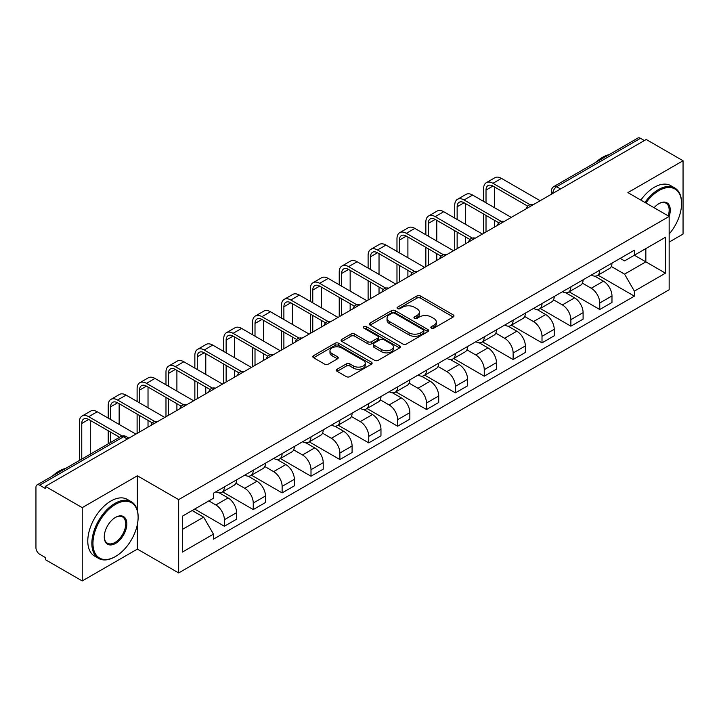 <?xml version="1.0" encoding="UTF-8"?>
<svg xmlns="http://www.w3.org/2000/svg" width="719" height="719" viewBox="0 0 719 719"><rect width="100%" height="100%" fill="white"/><g stroke="black" fill="none" stroke-linecap="round" stroke-linejoin="round"><path stroke-width="1.08" d="M431.373 328.134A1.798 1.043 0 0 0 433.917 328.134L453.222 316.989A2.57 1.483 0 0 0 453.968 315.938A2.57 1.483 0 0 0 453.222 314.895L420.516 296.012A2.57 1.483 0 0 0 416.876 296.012L397.58 307.157A1.798 1.043 0 0 0 397.05 307.894A1.798 1.043 0 0 0 397.58 308.622A1.798 1.043 0 0 0 400.124 308.622L402.622 307.184A8.224 4.745 0 0 1 414.243 307.184L416.975 308.757A8.224 4.745 0 0 1 419.384 312.109A8.224 4.745 0 0 1 416.975 315.47L414.477 316.908A1.798 1.043 0 0 0 413.946 317.645A1.798 1.043 0 0 0 414.477 318.382A1.798 1.043 0 0 0 417.02 318.382L419.519 316.935A8.224 4.745 0 0 1 431.139 316.935L433.872 318.508A8.224 4.745 0 0 1 436.28 321.869A8.224 4.745 0 0 1 433.872 325.222L431.373 326.669A1.798 1.043 0 0 0 430.843 327.397A1.798 1.043 0 0 0 431.373 328.134L431.373 326.669M337.121 369.224A2.57 1.483 0 0 0 336.366 370.276A2.57 1.483 0 0 0 337.121 371.328L346.297 376.621A2.57 1.483 0 0 0 349.928 376.621L371.372 364.245A2.57 1.483 0 0 0 372.118 363.194A2.57 1.483 0 0 0 371.372 362.151L338.667 343.269A2.57 1.483 0 0 0 335.027 343.269L313.592 355.644A2.57 1.483 0 0 0 312.837 356.696A2.57 1.483 0 0 0 313.592 357.738L324.673 364.138A2.57 1.483 0 0 0 328.304 364.138L337.481 358.844A2.57 1.483 0 0 0 338.236 357.792A2.57 1.483 0 0 0 337.481 356.741L331.989 353.568A6.875 3.972 0 0 1 329.976 350.764A6.875 3.972 0 0 1 334.218 347.097A6.875 3.972 0 0 1 341.705 347.96L363.239 360.39A6.875 3.972 0 0 1 365.252 363.194A6.875 3.972 0 0 1 361.01 366.861A6.875 3.972 0 0 1 353.514 365.998L349.928 363.931A2.57 1.483 0 0 0 346.297 363.931L337.121 369.224L337.121 371.328M178.663 499.624L137.383 475.789L82.227 507.641L45.387 486.368L646.219 139.486L683.05 160.75L627.894 192.602L669.164 216.428L178.663 499.624L178.663 572.935L669.164 289.739L669.164 216.428A15.971 9.221 -60 0 0 658.99 203.603L658.99 203.603A15.971 9.221 -60 0 0 654.092 207.728M402.802 343.997A2.57 1.483 0 0 0 406.433 343.997L427.868 331.621A2.57 1.483 0 0 0 428.623 330.578A2.57 1.483 0 0 0 427.868 329.527L395.171 310.644A2.57 1.483 0 0 0 391.531 310.644L370.096 323.02A2.57 1.483 0 0 0 369.341 324.071A2.57 1.483 0 0 0 370.096 325.123L402.802 343.997M364.551 328.52A1.798 1.043 0 0 1 366.375 328.781L366.375 326.642L399.62 345.839A2.57 1.483 0 0 1 400.375 346.882A2.57 1.483 0 0 1 399.62 347.933L378.185 360.309A2.57 1.483 0 0 1 374.545 360.309L341.849 341.426L341.849 339.332A2.57 1.483 0 0 0 341.094 340.384A2.57 1.483 0 0 0 341.849 341.426M341.849 339.332L351.016 334.038A2.57 1.483 0 0 1 354.656 334.038L367.912 341.696A2.57 1.483 0 0 0 371.552 341.696L377.637 338.182A2.57 1.483 0 0 0 378.392 337.13A2.57 1.483 0 0 0 377.637 336.079L363.832 328.107A1.798 1.043 0 0 1 363.302 327.379A1.798 1.043 0 0 1 364.416 326.417A1.798 1.043 0 0 1 366.375 326.642M82.227 507.641L82.227 580.943L45.387 559.679L45.387 557.54L39.653 554.232A5.24 3.02 -120 0 1 35.95 547.815L35.95 487.329A5.24 3.02 -120 0 1 37.037 484.939L120.882 436.523A5.24 3.02 60 0 1 123.497 436.784L39.653 485.199A5.24 3.02 -120 0 0 37.037 484.939M669.164 242.078L683.05 234.061L683.05 160.75M82.227 580.943L137.383 549.1L178.663 572.935M45.387 486.368L45.387 488.507L39.653 485.199M560.514 188.962L556.632 186.724A5.24 3.02 60 0 0 554.007 186.464L637.861 138.057A5.24 3.02 60 0 1 640.476 138.309L556.632 186.724A5.24 3.02 120 0 0 552.929 193.132L552.929 193.348M644.368 140.556L640.476 138.309M599.754 270.182A12.043 6.956 60 0 1 597.264 275.593L609.478 268.538A12.043 6.956 -120 0 0 611.968 263.127M582.417 283.151L591.243 288.247A12.043 6.956 60 0 1 599.754 302.996L611.977 295.94A12.043 6.956 -120 0 0 603.457 281.192L594.712 276.141M611.977 295.94L611.977 302.456L599.754 309.512L569.133 291.833M597.264 275.593A12.043 6.956 60 0 1 591.333 275.044M599.754 302.996L599.754 309.512M570.877 286.854A12.043 6.956 60 0 1 568.387 292.256L580.601 285.209A12.043 6.956 -120 0 0 583.1 279.799M540.257 308.505L570.877 326.183L583.1 319.128L583.1 312.612A12.043 6.956 -120 0 0 574.58 297.864L565.835 292.813M568.387 292.256A12.043 6.956 60 0 1 562.456 291.716M553.54 299.823L562.366 304.919A12.043 6.956 60 0 1 570.877 319.658L570.877 326.183M542.009 303.526A12.043 6.956 60 0 1 539.511 308.927L551.725 301.881A12.043 6.956 -120 0 0 554.223 296.471M511.38 325.168L542.009 342.855L554.223 335.8L554.223 329.284A12.043 6.956 -120 0 0 545.712 314.536L536.967 309.485M539.511 308.927A12.043 6.956 60 0 1 533.588 308.388M524.672 316.495L533.489 321.582A12.043 6.956 60 0 1 542.009 336.33L542.009 342.855M513.132 320.198A12.043 6.956 60 0 1 510.634 325.599L522.857 318.553A12.043 6.956 -120 0 0 525.346 313.142M482.503 341.84L513.132 359.527L525.346 352.472L525.346 345.947A12.043 6.956 -120 0 0 516.835 331.207L508.09 326.156M510.634 325.599A12.043 6.956 60 0 1 504.711 325.06M495.795 333.167L504.612 338.254A12.043 6.956 60 0 1 513.132 353.002L513.132 359.527M484.255 336.869A12.043 6.956 60 0 1 481.766 342.271L493.98 335.216A12.043 6.956 -120 0 0 496.469 329.814M453.635 358.511L484.255 376.19L496.469 369.144L496.469 362.619A12.043 6.956 -120 0 0 487.958 347.87L479.214 342.828M481.766 342.271A12.043 6.956 60 0 1 475.834 341.732M466.919 349.829L475.744 354.925A12.043 6.956 60 0 1 484.255 369.674L484.255 376.19M455.379 353.541A12.043 6.956 60 0 1 452.889 358.943L465.103 351.888A12.043 6.956 -120 0 0 467.593 346.486M424.758 375.183L455.379 392.862L467.593 385.815L467.593 379.29A12.043 6.956 -120 0 0 459.082 364.542L450.337 359.5M452.889 358.943A12.043 6.956 60 0 1 446.957 358.404M438.042 366.501L446.867 371.597A12.043 6.956 60 0 1 455.379 386.346L455.379 392.862M426.502 370.213A12.043 6.956 60 0 1 424.012 375.615L436.226 368.559A12.043 6.956 -120 0 0 438.725 363.158M395.881 391.855L426.502 409.533L438.725 402.487L438.725 395.962A12.043 6.956 -120 0 0 430.205 381.214L421.46 376.172M424.012 375.615A12.043 6.956 60 0 1 418.081 375.075M409.165 383.173L417.991 388.269A12.043 6.956 60 0 1 426.502 403.017L426.502 409.533M397.634 386.876A12.043 6.956 60 0 1 395.135 392.286L407.349 385.231A12.043 6.956 -120 0 0 409.848 379.83M367.005 408.527L397.634 426.205L409.848 419.15L409.848 412.634A12.043 6.956 -120 0 0 401.328 397.886L392.592 392.835M395.135 392.286A12.043 6.956 60 0 1 389.213 391.738M380.288 399.845L389.114 404.941A12.043 6.956 60 0 1 397.634 419.689L397.634 426.205M368.757 403.548A12.043 6.956 60 0 1 366.259 408.958L378.482 401.903A12.043 6.956 -120 0 0 380.971 396.502M338.128 425.199L368.757 442.877L380.971 435.822L380.971 429.306A12.043 6.956 -120 0 0 372.46 414.557L363.715 409.506M366.259 408.958A12.043 6.956 60 0 1 360.336 408.41M351.42 416.517L360.237 421.613A12.043 6.956 60 0 1 368.757 436.361L368.757 442.877M339.88 420.22A12.043 6.956 60 0 1 337.382 425.63L349.605 418.575A12.043 6.956 -120 0 0 352.094 413.173M309.26 441.87L339.88 459.549L352.094 452.494L352.094 445.978A12.043 6.956 -120 0 0 343.583 431.229L334.838 426.178M337.382 425.63A12.043 6.956 60 0 1 331.459 425.082M322.543 433.189L331.369 438.284A12.043 6.956 60 0 1 339.88 453.033L339.88 459.549M311.003 436.891A12.043 6.956 60 0 1 308.514 442.302L320.728 435.247A12.043 6.956 -120 0 0 323.217 429.836M280.383 458.542L311.003 476.221L323.217 469.165L323.217 462.65A12.043 6.956 -120 0 0 314.706 447.901L305.961 442.85M308.514 442.302A12.043 6.956 60 0 1 302.582 441.754M293.667 449.86L302.492 454.956A12.043 6.956 60 0 1 311.003 469.705L311.003 476.221M282.127 453.563A12.043 6.956 60 0 1 279.637 458.965L291.851 451.918A12.043 6.956 -120 0 0 294.35 446.508M251.506 475.214L282.127 492.892L294.35 485.837L294.35 479.321A12.043 6.956 -120 0 0 285.829 464.573L277.085 459.522M279.637 458.965A12.043 6.956 60 0 1 273.705 458.425M264.79 466.532L273.615 471.628A12.043 6.956 60 0 1 282.127 486.368L282.127 492.892M253.25 470.235A12.043 6.956 60 0 1 250.76 475.636L262.974 468.59A12.043 6.956 -120 0 0 265.473 463.18M222.629 491.877L253.25 509.564L265.473 502.509L265.473 495.993A12.043 6.956 -120 0 0 256.953 481.245L248.208 476.194M250.76 475.636A12.043 6.956 60 0 1 244.828 475.097M235.913 483.204L244.739 488.291A12.043 6.956 60 0 1 253.25 503.039L253.25 509.564M224.382 486.907A12.043 6.956 60 0 1 221.883 492.308L234.097 485.262A12.043 6.956 -120 0 0 236.596 479.852M194.669 509.079L224.382 526.236L236.596 519.181L236.596 512.656A12.043 6.956 -120 0 0 228.085 497.916L219.34 492.866M221.883 492.308A12.043 6.956 60 0 1 215.961 491.769M208.834 500.909L215.862 504.963A12.043 6.956 60 0 1 224.382 519.711L224.382 526.236M620.209 258.373L624.559 260.889L665.461 237.27L645.842 248.594L645.842 261.851L624.559 274.137L611.294 266.479M182.365 529.436L203.648 517.15L213.462 534.136L182.365 552.093L182.365 516.188L213.462 498.231L213.462 493.207L634.374 250.203L634.374 255.218L665.461 273.175L634.374 291.132L624.559 274.137M665.461 237.27L665.461 273.175M213.462 534.136L213.462 539.16L634.374 296.156L634.374 291.132M137.383 475.789L137.383 510.445M137.383 524.412L137.383 549.1M203.648 517.15L192.171 510.526M598.01 275.161L634.374 296.156M432.092 328.385L433.872 327.361A8.224 4.745 0 0 0 436.28 324.008L436.28 321.869M419.384 312.109L419.384 314.248A8.224 4.745 0 0 1 416.975 317.609L415.196 318.634M453.186 317.007L420.516 298.151A2.57 1.483 0 0 0 416.876 298.151L398.299 308.882M427.868 329.527L427.868 331.621L395.171 312.783A2.57 1.483 0 0 0 391.531 312.783L370.132 325.141M423.329 331.306A1.798 1.043 0 0 0 423.859 330.578A1.798 1.043 0 0 0 423.329 329.841L394.623 313.268A1.798 1.043 0 0 0 392.08 313.268L389.446 314.787A8.224 4.745 0 0 0 387.038 318.14A8.224 4.745 0 0 0 389.446 321.501L409.066 332.825A8.224 4.745 0 0 0 420.696 332.825L423.329 331.306L423.329 333.445A1.798 1.043 0 0 0 423.859 332.708L423.859 330.578M387.038 318.14L387.038 320.279A8.224 4.745 0 0 0 389.446 323.64L389.446 321.501M423.329 333.445L420.696 334.964A8.224 4.745 0 0 1 409.066 334.964L389.446 323.64M341.876 341.453L351.016 336.168L351.016 334.038M378.392 337.13L378.392 339.269A2.57 1.483 0 0 1 377.637 340.312L371.552 343.826A2.57 1.483 0 0 1 367.912 343.826L354.656 336.168A2.57 1.483 0 0 0 351.016 336.168M366.375 328.781L399.584 347.951M381.681 349.641A6.875 3.972 0 0 0 389.168 350.495A6.875 3.972 0 0 0 393.41 346.837A6.875 3.972 0 0 0 391.397 344.024L383.811 339.647A2.57 1.483 0 0 0 380.18 339.647L374.096 343.161A2.57 1.483 0 0 0 373.341 344.212A2.57 1.483 0 0 0 374.096 345.255L381.681 349.641L381.681 351.78A6.875 3.972 0 0 0 389.168 352.634A6.875 3.972 0 0 0 393.41 348.967L393.41 346.837M373.341 344.212L373.341 346.351A2.57 1.483 0 0 0 374.096 347.394L374.096 345.255M381.681 351.78L374.096 347.394M365.252 363.194L365.252 365.333A6.875 3.972 0 0 1 361.01 369A6.875 3.972 0 0 1 353.514 368.137L349.928 366.07A2.57 1.483 0 0 0 346.297 366.07L337.157 371.346M329.976 350.764L329.976 352.903A6.875 3.972 0 0 0 331.989 355.707L331.989 353.568M337.454 358.862L331.989 355.707M371.337 364.263L338.667 345.408A2.57 1.483 0 0 0 335.027 345.408L313.628 357.765M486.017 202.803L486.017 190.086A9.814 5.671 60 0 1 488.048 185.592A9.814 5.671 60 0 1 492.955 186.077L527.71 206.146M540.158 200.718L501.467 178.384A13.221 7.63 -120 0 0 494.861 177.728L486.35 182.644A13.221 7.63 -120 0 0 483.608 188.702L483.608 201.419M530.101 204.744L492.955 183.3A13.221 7.63 -120 0 0 486.35 182.644M483.608 214.028L483.608 233.369M486.017 231.976L486.017 215.412M494.528 227.06L494.528 220.329M494.528 207.719L494.528 186.985M457.14 219.475L457.14 206.757A9.814 5.671 60 0 1 459.171 202.264A9.814 5.671 60 0 1 464.079 202.749L498.833 222.818M511.281 217.39L472.599 195.056A13.221 7.63 -120 0 0 465.984 194.4L457.473 199.316A13.221 7.63 -120 0 0 454.732 205.373L454.732 218.091M501.224 221.416L464.079 199.972A13.221 7.63 -120 0 0 457.473 199.316M454.732 230.7L454.732 250.041M457.14 248.648L457.14 232.084M465.651 243.732L465.651 237M465.651 224.391L465.651 203.657M428.263 236.147L428.263 223.429A9.814 5.671 60 0 1 430.295 218.936A9.814 5.671 60 0 1 435.202 219.421L469.956 239.49M482.404 234.061L443.722 211.728A13.221 7.63 -120 0 0 437.107 211.071L428.596 215.988A13.221 7.63 -120 0 0 425.855 222.045L425.855 234.754M472.347 238.088L435.202 216.644A13.221 7.63 -120 0 0 428.596 215.988M425.855 247.372L425.855 266.713M428.263 265.32L428.263 248.756M436.775 260.404L436.775 253.672M436.775 241.063L436.775 220.329M669.164 234.043A31.933 18.442 120 0 0 681.567 203.603A31.933 18.442 120 0 0 658.99 190.571A31.933 18.442 120 0 0 645.878 202.983M644.925 202.434A32.723 18.892 -60 0 1 658.433 189.609A32.723 18.892 -60 0 1 674.79 187.983A32.723 18.892 -60 0 1 681.567 202.965A32.723 18.892 -60 0 1 681.567 203.288M668.185 215.862A15.18 8.763 120 0 0 666.028 203.171A15.18 8.763 120 0 0 658.703 203.774M595.916 162.269A32.723 18.892 -60 0 1 602.531 157.335A32.723 18.892 -60 0 1 609.146 154.63M640.854 200.08A32.723 18.892 -60 0 1 654.362 187.255A32.723 18.892 -60 0 1 670.719 185.637L674.79 187.983M114.986 556.794L115.543 556.479A31.933 18.442 120 0 0 138.12 517.365A31.933 18.442 120 0 0 115.543 504.325A31.933 18.442 120 0 0 92.958 543.438A31.933 18.442 120 0 0 115.543 556.479L114.986 556.794A32.723 18.892 -60 0 1 98.629 558.42A32.723 18.892 -60 0 1 93.614 532.195A32.723 18.892 -60 0 1 114.986 503.363A32.723 18.892 -60 0 1 131.343 501.745A32.723 18.892 -60 0 1 138.12 516.718A32.723 18.892 -60 0 1 138.12 517.042M115.543 517.365L115.543 517.365A15.971 9.221 -60 0 1 126.832 523.881A15.971 9.221 -60 0 1 115.543 543.438A15.971 9.221 -60 0 1 104.255 536.922A15.971 9.221 -60 0 1 115.543 517.365L115.543 517.365M104.255 536.59A15.18 8.763 120 0 0 107.392 543.231A15.18 8.763 120 0 0 114.986 542.477A15.18 8.763 120 0 0 124.908 529.094A15.18 8.763 120 0 0 122.581 516.934A15.18 8.763 120 0 0 115.265 517.527M52.478 476.023A32.723 18.892 -60 0 1 59.084 471.089A32.723 18.892 -60 0 1 65.699 468.384M98.629 558.42L94.557 556.066A32.723 18.892 -60 0 1 89.542 529.849A32.723 18.892 -60 0 1 110.915 501.008A32.723 18.892 -60 0 1 127.272 499.39L131.343 501.745M399.387 252.818L399.387 240.101A9.814 5.671 60 0 1 401.418 235.607A9.814 5.671 60 0 1 406.334 236.093L441.089 256.162M453.527 250.733L414.845 228.399A13.221 7.63 -120 0 0 408.23 227.743L399.719 232.659A13.221 7.63 -120 0 0 396.978 238.708L396.978 251.425M443.47 254.76L406.334 233.316A13.221 7.63 -120 0 0 399.719 232.659M396.978 264.035L396.978 283.385M399.387 281.992L399.387 265.428M407.907 277.076L407.907 270.344M407.907 257.735L407.907 237M370.51 269.49L370.51 256.773A9.814 5.671 60 0 1 372.55 252.279A9.814 5.671 60 0 1 377.457 252.764L412.212 272.834M424.65 267.405L385.968 245.071A13.221 7.63 -120 0 0 379.362 244.415L370.842 249.331A13.221 7.63 -120 0 0 368.11 255.38L368.11 268.097M414.602 271.431L377.457 249.987A13.221 7.63 -120 0 0 370.842 249.331M368.11 280.707L368.11 300.048M370.51 298.664L370.51 282.1M379.03 293.747L379.03 287.016M379.03 274.406L379.03 253.672M341.642 286.162L341.642 273.445A9.814 5.671 60 0 1 343.673 268.951A9.814 5.671 60 0 1 348.58 269.436L383.335 289.505M395.783 284.077L357.091 261.743A13.221 7.63 -120 0 0 350.486 261.087L341.965 266.003A13.221 7.63 -120 0 0 339.233 272.052L339.233 284.769M385.726 288.103L348.58 266.659A13.221 7.63 -120 0 0 341.965 266.003M339.233 297.378L339.233 316.719M341.642 315.335L341.642 298.771M350.153 310.419L350.153 303.688M350.153 291.078L350.153 270.344M312.765 302.834L312.765 290.117A9.814 5.671 60 0 1 314.796 285.623A9.814 5.671 60 0 1 319.703 286.108L354.458 306.168M366.906 300.749L328.215 278.415A13.221 7.63 -120 0 0 321.609 277.759L313.098 282.675A13.221 7.63 -120 0 0 310.356 288.723L310.356 301.441M356.849 304.775L319.703 283.331A13.221 7.63 -120 0 0 313.098 282.675M310.356 314.05L310.356 333.391M312.765 332.007L312.765 315.443M321.276 327.091L321.276 320.359M321.276 307.75L321.276 287.016M283.888 319.506L283.888 306.788A9.814 5.671 60 0 1 285.919 302.295A9.814 5.671 60 0 1 290.827 302.78L325.581 322.84M338.029 317.421L299.347 295.087A13.221 7.63 -120 0 0 292.732 294.431L284.221 299.347A13.221 7.63 -120 0 0 281.48 305.395L281.48 318.113M327.972 321.447L290.827 300.003A13.221 7.63 -120 0 0 284.221 299.347M281.48 330.722L281.48 350.063M283.888 348.679L283.888 332.115M292.399 343.763L292.399 337.031M292.399 324.422L292.399 303.688M255.011 336.168L255.011 323.46A9.814 5.671 60 0 1 257.043 318.966A9.814 5.671 60 0 1 261.95 319.452L296.704 339.512M309.152 334.092L270.47 311.749A13.221 7.63 -120 0 0 263.855 311.102L255.344 316.018A13.221 7.63 -120 0 0 252.603 322.067L252.603 334.784M299.095 338.119L261.95 316.666A13.221 7.63 -120 0 0 255.344 316.018M252.603 347.394L252.603 366.735M255.011 365.351L255.011 348.787M263.531 360.435L263.531 353.694M263.531 341.085L263.531 320.359M226.134 352.84L226.134 340.123A9.814 5.671 60 0 1 228.175 335.629A9.814 5.671 60 0 1 233.082 336.124L267.836 356.184M280.275 350.755L241.593 328.421A13.221 7.63 -120 0 0 234.987 327.774L226.467 332.69A13.221 7.63 -120 0 0 223.735 338.739L223.735 351.456M270.227 354.782L233.082 333.337A13.221 7.63 -120 0 0 226.467 332.69M223.735 364.066L223.735 383.407M226.134 382.014L226.134 365.45M234.655 377.098L234.655 370.366M234.655 357.756L234.655 337.031M197.267 369.512L197.267 356.795A9.814 5.671 60 0 1 199.298 352.301A9.814 5.671 60 0 1 204.205 352.786L238.96 372.855M251.407 367.427L212.716 345.093A13.221 7.63 -120 0 0 206.11 344.437L197.59 349.353A13.221 7.63 -120 0 0 194.858 355.411L194.858 368.128M241.35 371.453L204.205 350.009A13.221 7.63 -120 0 0 197.59 349.353M194.858 380.737L194.858 400.079M197.267 398.686L197.267 382.122M205.778 393.769L205.778 387.038M205.778 374.428L205.778 353.694M168.39 386.184L168.39 373.467A9.814 5.671 60 0 1 170.421 368.973A9.814 5.671 60 0 1 175.328 369.458L210.083 389.527M222.531 384.099L183.839 361.765A13.221 7.63 -120 0 0 177.233 361.109L168.722 366.025A13.221 7.63 -120 0 0 165.981 372.083L165.981 384.8M212.473 388.125L175.328 366.681A13.221 7.63 -120 0 0 168.722 366.025M165.981 397.409L165.981 416.75M168.39 415.357L168.39 398.793M176.901 410.441L176.901 403.71M176.901 391.1L176.901 370.366M139.513 402.856L139.513 390.138A9.814 5.671 60 0 1 141.544 385.645A9.814 5.671 60 0 1 146.451 386.13L181.206 406.199M193.654 400.771L154.971 378.437A13.221 7.63 -120 0 0 148.357 377.781L139.846 382.697A13.221 7.63 -120 0 0 137.104 388.754L137.104 401.463M183.597 404.797L146.451 383.353A13.221 7.63 -120 0 0 139.846 382.697M137.104 414.081L137.104 433.422M139.513 432.029L139.513 415.465M148.024 427.113L148.024 420.381M148.024 407.772L148.024 387.038M110.636 419.528L110.636 406.81A9.814 5.671 60 0 1 112.667 402.316A9.814 5.671 60 0 1 117.574 402.802L152.329 422.871M164.777 417.442L126.095 395.108A13.221 7.63 -120 0 0 119.48 394.452L110.969 399.369A13.221 7.63 -120 0 0 108.227 405.417L108.227 418.134M154.72 421.469L117.574 400.025A13.221 7.63 -120 0 0 110.969 399.369M108.227 430.744L108.227 443.83M110.636 442.446L110.636 432.137M119.147 437.529L119.147 437.053M119.147 424.444L119.147 403.71M81.759 459.117L81.759 423.482A9.814 5.671 60 0 1 83.79 418.988A9.814 5.671 60 0 1 88.707 419.474L119.561 437.287M135.9 434.114L97.218 411.78A13.221 7.63 -120 0 0 90.612 411.124L82.092 416.04A13.221 7.63 -120 0 0 79.36 422.089L79.36 460.502M122.149 436.002L88.707 416.696A13.221 7.63 -120 0 0 82.092 416.04M90.279 454.201L90.279 420.381M553.109 193.24L552.929 193.132A5.24 3.02 0 0 1 551.392 190.993L551.392 194.229M253.25 503.039L265.473 495.993M282.127 486.368L294.35 479.321M311.003 469.705L323.217 462.65M339.88 453.033L352.094 445.978M368.757 436.361L380.971 429.306M397.634 419.689L409.848 412.634M426.502 403.017L438.725 395.962M455.379 386.346L467.593 379.29M484.255 369.674L496.469 362.619M513.132 353.002L525.346 345.947M542.009 336.33L554.223 329.284M570.877 319.658L583.1 312.612M224.382 519.711L236.596 512.656M215.862 504.963L228.085 497.916M244.739 488.291L256.953 481.245M273.615 471.628L285.829 464.573M302.492 454.956L314.706 447.901M331.369 438.284L343.583 431.229M360.237 421.613L372.46 414.557M389.114 404.941L401.328 397.886M417.991 388.269L430.205 381.214M446.867 371.597L459.082 364.542M475.744 354.925L487.958 347.87M504.612 338.254L516.835 331.207M533.489 321.582L545.712 314.536M562.366 304.919L574.58 297.864M591.243 288.247L603.457 281.192M532.608 205.077A5.24 3.02 120 0 0 530.298 206.407M503.74 221.749A5.24 3.02 120 0 0 501.422 223.079M474.864 238.42A5.24 3.02 120 0 0 472.545 239.751M445.987 255.092A5.24 3.02 120 0 0 443.677 256.422M417.11 271.764A5.24 3.02 120 0 0 414.8 273.094M388.233 288.427A5.24 3.02 120 0 0 385.923 289.766M359.356 305.099A5.24 3.02 120 0 0 357.046 306.438M330.488 321.77A5.24 3.02 120 0 0 328.17 323.11M301.612 338.442A5.24 3.02 120 0 0 299.302 339.781M272.735 355.114A5.24 3.02 120 0 0 270.425 356.453M243.858 371.786A5.24 3.02 120 0 0 241.548 373.116M214.981 388.458A5.24 3.02 120 0 0 212.671 389.788M186.113 405.13A5.24 3.02 120 0 0 183.794 406.46M157.236 421.801A5.24 3.02 120 0 0 154.927 423.132M127.389 439.03L123.497 436.784A5.24 3.02 120 0 1 126.122 436.523A5.24 5.24 0 0 0 120.882 436.523M433.872 327.361L433.872 325.222M414.477 318.382L414.477 316.908M416.975 317.609L416.975 315.47M397.58 308.622L397.58 307.157M416.876 298.151L416.876 296.012M420.516 298.151L420.516 296.012M453.222 316.989L453.222 314.895M370.096 325.123L370.096 323.02M391.531 312.783L391.531 310.644M395.171 312.783L395.171 310.644M409.066 334.964L409.066 332.825M420.696 334.964L420.696 332.825M354.656 336.168L354.656 334.038M367.912 343.826L367.912 341.696M371.552 343.826L371.552 341.696M377.637 340.312L377.637 338.182M399.62 347.933L399.62 345.839M346.297 366.07L346.297 363.931M349.928 366.07L349.928 363.931M353.514 368.137L353.514 365.998M337.481 358.844L337.481 356.741M313.592 357.738L313.592 355.644M335.027 345.408L335.027 343.269M338.667 345.408L338.667 343.269M371.372 364.245L371.372 362.151M492.955 183.3L501.467 178.384M486.017 190.086L492.955 186.077M464.079 199.972L472.599 195.056M457.14 206.757L464.079 202.749M435.202 216.644L443.722 211.728M428.263 223.429L435.202 219.421M406.334 233.316L414.845 228.399M399.387 240.101L406.334 236.093M377.457 249.987L385.968 245.071M370.51 256.773L377.457 252.764M348.58 266.659L357.091 261.743M341.642 273.445L348.58 269.436M319.703 283.331L328.215 278.415M312.765 290.117L319.703 286.108M290.827 300.003L299.347 295.087M283.888 306.788L290.827 302.78M261.95 316.666L270.47 311.749M255.011 323.46L261.95 319.452M233.082 333.337L241.593 328.421M226.134 340.123L233.082 336.124M204.205 350.009L212.716 345.093M197.267 356.795L204.205 352.786M175.328 366.681L183.839 361.765M168.39 373.467L175.328 369.458M146.451 383.353L154.971 378.437M139.513 390.138L146.451 386.13M117.574 400.025L126.095 395.108M110.636 406.81L117.574 402.802M88.707 416.696L97.218 411.78M81.759 423.482L88.707 419.474M533.058 204.816A5.24 5.24 0 0 0 526.335 208.699M504.181 221.488A5.24 5.24 0 0 0 497.467 225.371M475.304 238.16A5.24 5.24 0 0 0 468.59 242.042M446.427 254.832A5.24 5.24 0 0 0 439.713 258.714M417.559 271.503A5.24 5.24 0 0 0 410.837 275.386M388.682 288.175A5.24 5.24 0 0 0 381.96 292.049M359.806 304.847A5.24 5.24 0 0 0 353.083 308.721M330.929 321.519A5.24 5.24 0 0 0 324.215 325.392M302.052 338.191A5.24 5.24 0 0 0 295.338 342.064M273.175 354.862A5.24 5.24 0 0 0 266.461 358.736M244.307 371.525A5.24 5.24 0 0 0 237.585 375.408M215.43 388.197A5.24 5.24 0 0 0 208.708 392.08M186.554 404.869A5.24 5.24 0 0 0 179.84 408.752M157.677 421.541A5.24 5.24 0 0 0 150.963 425.423M128.926 438.141L126.122 436.523M554.007 186.464A5.24 5.24 0 0 0 551.392 190.993M681.567 203.603L681.567 202.965M138.12 517.365L138.12 516.718"/></g></svg>
